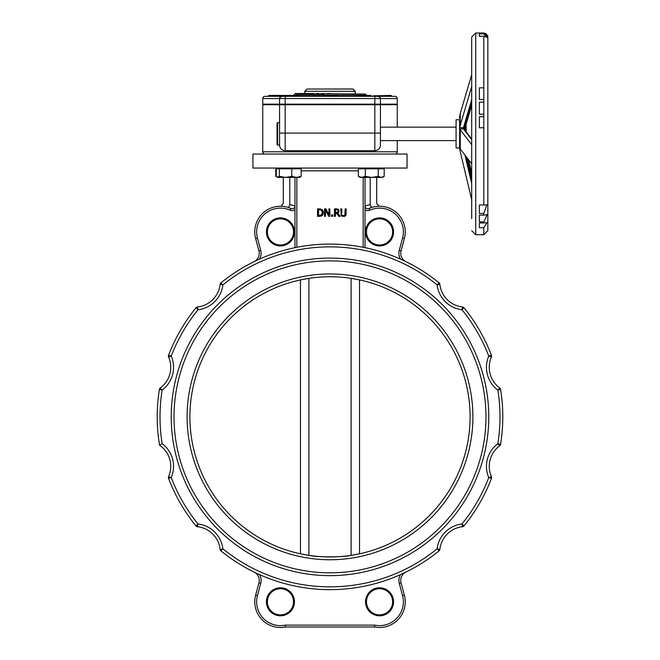 <?xml version="1.0" encoding="UTF-8"?>
<svg xmlns="http://www.w3.org/2000/svg" width="660" height="660" viewBox="0 0 660 660"><rect width="100%" height="100%" fill="white"/><g stroke="black" fill="none" stroke-linecap="round" stroke-linejoin="round"><path stroke-width="0.99" d="M293.518 601.796A13.076 13.076 0 0 1 273.908 613.123A13.076 13.076 0 0 1 273.908 590.477A13.076 13.076 0 0 1 293.518 601.796M294.459 601.796A14.008 14.008 0 0 0 273.438 589.66A14.008 14.008 0 0 0 273.438 613.932A14.008 14.008 0 0 0 294.459 601.796M393.566 601.796A14.008 14.008 0 0 0 372.545 589.66A14.008 14.008 0 0 0 372.545 613.932A14.008 14.008 0 0 0 393.566 601.796M392.626 601.796A13.076 13.076 0 0 1 373.015 613.123A13.076 13.076 0 0 1 373.015 590.477A13.076 13.076 0 0 1 392.626 601.796M392.626 231.924A13.076 13.076 0 0 1 373.015 243.243A13.076 13.076 0 0 1 373.015 220.597A13.076 13.076 0 0 1 392.626 231.924M393.566 231.924A14.008 14.008 0 0 0 372.545 219.788A14.008 14.008 0 0 0 372.545 244.051A14.008 14.008 0 0 0 393.566 231.924M363.157 177.392L363.157 247.285A172.78 172.78 0 0 1 365.021 247.665L363.157 247.285L365.021 247.665L365.021 177.392L365.021 247.665A172.78 172.78 0 0 1 400.513 259.116L405.983 261.682L400.513 259.116A172.78 172.78 0 0 1 439.164 282.934L437.102 284.864L439.84 284.179L437.102 284.864L439.164 282.934A172.78 172.78 0 0 0 220.836 282.934L222.898 284.864L220.836 282.934A172.78 172.78 0 0 1 259.487 259.116L254.017 261.682L259.487 259.116A11.204 11.204 0 0 0 260.741 250.387L257.441 238.087A23.818 23.818 0 0 1 290.251 210.218A4.67 4.67 0 0 0 294.979 209.698M293.518 231.924A13.076 13.076 0 0 1 273.908 243.243A13.076 13.076 0 0 1 273.908 220.597A13.076 13.076 0 0 1 293.518 231.924M294.459 231.924A14.008 14.008 0 0 0 273.438 219.788A14.008 14.008 0 0 0 273.438 244.051A14.008 14.008 0 0 0 294.459 231.924M259.487 259.116A172.78 172.78 0 0 0 220.836 282.934A1.864 1.864 0 0 0 220.16 284.179A25.682 25.682 0 0 1 197.323 307.015L198 309.754L196.069 307.692L198 309.754L197.323 307.015A25.682 25.682 0 0 0 220.16 284.179L222.898 284.864A169.983 169.983 0 0 1 437.102 284.864A28.487 28.487 0 0 0 462 309.754L462.677 307.015L462 309.754L463.93 307.692A172.78 172.78 0 0 1 491.502 355.459L488.746 356.095L491.502 355.459A172.78 172.78 0 0 0 463.93 307.692A1.864 1.864 0 0 0 462.677 307.015A25.682 25.682 0 0 1 439.84 284.179A1.864 1.864 0 0 0 439.164 282.934A1.864 1.864 0 0 1 439.84 284.179L439.164 282.934A172.78 172.78 0 0 0 400.513 259.116A11.204 11.204 0 0 1 399.259 250.387L401.065 250.874L404.365 238.565A25.682 25.682 0 0 0 368.981 208.511A2.805 2.805 0 0 1 365.021 205.961L365.021 177.392L365.021 209.698L365.021 205.961L370.21 204.608C378.708 202.843 378.708 202.843 370.21 204.608A2.805 1.204 -106.5 0 0 372.257 207.298M462 309.754A169.983 169.983 0 0 1 488.746 356.095L491.469 356.878A1.864 1.864 0 0 0 491.502 355.459A172.78 172.78 0 0 0 463.93 307.692A1.864 1.864 0 0 0 462.677 307.015A25.682 25.682 0 0 1 439.84 284.179L439.766 283.825M463.031 526.63L462.677 526.705A25.682 25.682 0 0 0 439.84 549.533A25.682 25.682 0 0 1 462.677 526.705A25.682 25.682 0 0 0 439.84 549.533L437.102 548.856L439.84 549.533A25.682 25.682 0 0 1 462.677 526.705L462 523.957L462.677 526.705A1.864 1.864 0 0 0 463.93 526.028A172.78 172.78 0 0 0 491.502 478.261A1.864 1.864 0 0 0 491.469 476.842A25.682 25.682 0 0 1 499.826 445.648L500.569 444.436A172.78 172.78 0 0 0 500.569 389.284A172.78 172.78 0 0 1 500.569 444.436A172.78 172.78 0 0 0 500.569 389.284A1.864 1.864 0 0 0 499.826 388.072L497.863 390.101L500.569 389.284L497.863 390.101A169.983 169.983 0 0 1 497.863 443.611L499.826 445.648L497.863 443.611A28.487 28.487 0 0 0 488.746 477.617L491.502 478.261A172.78 172.78 0 0 1 463.93 526.028L462 523.957L463.93 526.028A172.78 172.78 0 0 0 491.502 478.261A1.864 1.864 0 0 0 491.469 476.842L488.746 477.617L491.469 476.842A25.682 25.682 0 0 1 499.826 445.648A25.682 25.682 0 0 0 491.469 476.842A25.682 25.682 0 0 1 499.826 445.648A1.864 1.864 0 0 0 500.569 444.436L497.863 443.611M499.826 388.072A25.682 25.682 0 0 1 491.469 356.878A1.864 1.864 0 0 0 491.502 355.459L491.469 356.878A25.682 25.682 0 0 0 499.826 388.072L500.569 389.284A1.864 1.864 0 0 0 499.826 388.072M488.746 477.617A169.983 169.983 0 0 1 462 523.957A28.487 28.487 0 0 0 437.102 548.856L439.164 550.786L437.102 548.856A169.983 169.983 0 0 1 222.898 548.856L220.836 550.786L222.898 548.856L220.16 549.533L222.898 548.856A28.487 28.487 0 0 0 198 523.957L196.069 526.028A1.864 1.864 0 0 0 197.323 526.705L198 523.957L197.323 526.705A25.682 25.682 0 0 1 220.16 549.533A25.682 25.682 0 0 0 197.323 526.705A25.682 25.682 0 0 1 220.16 549.533A1.864 1.864 0 0 0 220.836 550.786A172.78 172.78 0 0 0 439.164 550.786A1.864 1.864 0 0 0 439.84 549.533L439.824 549.681M257.26 573.581L259.487 574.596A11.204 11.204 0 0 1 260.741 583.324L258.935 582.846L255.635 595.147A25.682 25.682 0 0 0 285.392 627A25.682 25.682 0 0 1 255.635 595.147A25.682 25.682 0 0 0 285.392 627L374.608 627A25.682 25.682 0 0 0 404.365 595.147L401.065 582.846L404.365 595.147L402.559 595.634A23.818 23.818 0 0 1 374.789 625.135L374.608 627M400.513 574.596L405.983 572.038L400.513 574.596A11.204 11.204 0 0 0 399.259 583.324L402.559 595.634M198 523.957A169.983 169.983 0 0 1 171.254 477.617L168.498 478.261L171.254 477.617L168.531 476.842A25.682 25.682 0 0 0 159.563 445.211A25.682 25.682 0 0 1 168.531 476.842A1.864 1.864 0 0 0 168.498 478.261A172.78 172.78 0 0 0 196.069 526.028L197.323 526.705M171.254 477.617A28.487 28.487 0 0 0 162.137 443.611L159.563 445.211A25.682 25.682 0 0 1 168.531 476.842A1.864 1.864 0 0 0 168.498 478.261A172.78 172.78 0 0 0 196.069 526.028M162.137 443.611A169.983 169.983 0 0 1 162.137 390.101L160.174 388.072A1.864 1.864 0 0 0 159.431 389.284L162.137 390.101L159.431 389.284A172.78 172.78 0 0 0 159.563 445.211A25.682 25.682 0 0 1 168.531 476.842L168.498 478.261M220.16 284.179A25.682 25.682 0 0 1 197.323 307.015A1.864 1.864 0 0 0 196.069 307.692A172.78 172.78 0 0 0 168.498 355.459A1.864 1.864 0 0 0 168.531 356.878L171.254 356.095L168.498 355.459L171.254 356.095A169.983 169.983 0 0 1 198 309.754A28.487 28.487 0 0 0 222.898 284.864M159.951 388.261L160.174 388.072A25.682 25.682 0 0 0 168.531 356.878A25.682 25.682 0 0 1 160.174 388.072A1.864 1.864 0 0 0 159.431 389.284L159.464 389.136M294.979 177.392L294.979 247.665L296.843 247.285L294.979 247.665A172.78 172.78 0 0 1 296.843 247.285L296.843 177.392M366.366 168.457L367.826 168.052M339.083 210.342L338.299 209.269L336.402 208.874L337.474 208.948M338.745 212.264L337.598 213.097L339.091 211.48M323.359 211.794L323.012 214.467M322.369 215.366L321.766 215.828M320.743 216.224L319.25 216.348L321.899 215.746L323.425 212.619L321.907 209.468L322.765 210.301M320.81 209.014L320.001 208.898M343.456 215.655L344.85 215.044L343.456 215.655L342.07 215.044L343.456 215.655M346.013 214.855L345.452 215.812L346.17 213.543L346.022 214.838M343.975 216.48L345.056 216.125M341.5 215.845L342.961 216.48M341.748 213.543L341.748 208.874L340.758 208.874L341.195 215.482M405.983 572.038A9.339 9.339 0 0 0 401.065 582.846A9.339 9.339 0 0 1 405.983 572.038M374.789 625.135L285.211 625.135L285.392 627M254.017 572.038A9.339 9.339 0 0 1 258.935 582.846A9.339 9.339 0 0 0 254.017 572.038M254.017 261.682A9.339 9.339 0 0 0 258.935 250.874A9.339 9.339 0 0 1 254.017 261.682M294.484 205.813L294.979 205.961A2.805 2.805 0 0 1 291.019 208.511A25.682 25.682 0 0 0 255.635 238.565L258.935 250.874L260.741 250.387M405.983 261.682A9.339 9.339 0 0 1 401.065 250.874M365.516 205.813L366.242 205.59M407.055 168.052L252.945 168.052L252.945 154.044L407.055 154.044L407.055 168.052M470.093 416.856A140.093 140.093 0 0 1 259.949 538.181A140.093 140.093 0 0 1 259.949 295.531A140.093 140.093 0 0 1 470.093 416.856M351.095 555.357L351.095 278.363L359.535 279.914L359.535 553.806L351.095 555.357C343.934 557.329 316.066 557.329 308.905 555.357L300.473 553.806L300.465 279.914L308.905 278.363L308.905 555.357M171.229 416.856A158.771 158.771 0 0 0 330 575.635A158.771 158.771 0 0 0 488.771 416.856A158.771 158.771 0 0 0 330 258.085A158.771 158.771 0 0 0 171.229 416.856M378.625 206.25L379.343 206.233M294.979 205.961L289.789 204.608A2.805 1.204 -73.5 0 1 287.743 207.298M290.829 208.428L290.251 210.218M280.657 206.233L281.375 206.25M289.789 177.392L289.789 204.608C281.292 202.843 281.292 202.843 289.789 204.608L293.758 205.59M346.17 213.543L346.17 208.874L345.172 208.874L344.85 215.044M329.851 216.348L329.851 208.874L328.919 208.874L328.919 214.789L325.916 208.874L324.505 208.874L324.505 216.348L325.429 216.348L325.429 209.905L328.738 216.348L329.851 216.348M319.234 208.874L317.534 208.874L317.534 216.348L319.25 216.348M321.255 210.185L322.385 212.602L321.346 214.995L318.524 215.49L318.524 209.74L320.636 209.905M336.402 208.874L334.471 208.874L334.471 216.348L335.47 216.348L335.47 213.378L336.608 213.378L338.968 216.348L340.255 216.348L337.598 213.097M336.451 209.74L337.639 209.987L338.11 210.986L337.689 212.157L335.47 212.545L335.47 209.74L337.639 209.987L338.11 210.986L337.689 212.157L336.336 212.545M331.559 216.348L332.755 216.348L332.755 214.921L331.559 214.921L331.559 216.348M463.403 128.386L464.211 128.659L464.351 127.281A0.808 0.47 -169.9 0 1 464.351 127.331A0.808 0.47 -169.9 0 1 464.343 127.331A0.808 0.47 -169.9 0 1 463.551 127.669L463.551 128.906A21.326 6.592 0 0 0 463.914 129.5L471.694 139.606M464.293 129.368L464.689 125.879A0.808 0.462 -163.6 0 1 463.914 126.126A21.326 17.251 180 0 0 463.551 127.669L459.748 127.669L459.748 128.906A25.096 7.755 0 0 0 460.243 129.764L471.694 144.647M463.914 129.5A0.808 0.742 142.4 0 1 464.558 129.773L464.285 129.335A0.808 0.759 155.1 0 0 463.551 128.906L459.748 128.906M464.351 129.64L464.211 128.659M471.694 179.999L466.133 156.601L471.694 179.999M464.558 129.773L471.694 139.054L466.158 131.86L466.158 126.497L466.158 129.83M465.754 127.099L465.754 131.332L465.754 127.099L464.954 127.099L464.954 130.284M464.392 127.099L464.954 127.099A19.709 15.947 180 0 1 465.481 124.055A0.808 0.462 -163.6 0 0 466.257 123.808L471.694 105.311M459.682 116.143L459.682 116.143A31.02 25.096 90 0 0 459.64 116.704L459.566 118.264A25.096 20.303 180 0 1 459.64 116.704M459.748 115.805A25.096 20.303 0 0 1 460.243 113.561L471.694 74.613M460.243 129.764L460.243 148.954A25.096 7.755 -0 0 1 459.748 148.096L459.64 147.749A81.221 25.096 -90 0 1 459.574 143.748L459.682 128.386M471.694 173.027L468.534 159.72M460.243 148.954L471.694 163.828M483.805 227.741L479.366 227.741L479.366 223.096L486.964 222.692L483.805 227.741L483.805 234.737L487.839 230.703L487.839 37.034L486.106 33.726L487.74 36.349M483.805 205.004L486.849 204.806L483.805 213.452L479.366 213.452L479.366 205.004L483.805 205.004L483.805 127.768L479.366 127.768L479.366 116.713L483.805 116.713L483.805 127.768M483.805 215.127L487.171 214.714L483.805 221.875L479.366 221.875L479.366 215.127L483.805 215.127L483.805 213.452M483.805 33C489.299 36.506 489.299 36.737 483.805 33.701L479.366 33.701L479.366 33L483.805 33L486.106 33.726M483.805 34.031L487.377 37.43L483.805 36.226L479.366 36.226L479.366 34.031L483.805 33.701M483.805 87.838L483.805 99.52L479.366 99.52L479.366 87.838L483.805 87.838L483.805 36.226M483.805 102.143L483.805 114.188L479.366 114.188L479.366 102.143L483.805 102.143L483.805 99.52M479.366 33L475.728 33L471.694 37.034L471.694 218.6M487.839 80.041L487.839 83.523M487.839 83.845L487.839 84.793M487.839 78.284L487.839 79.786M487.839 73.301L487.839 75.182M460.177 148.863L459.748 148.863A25.096 25.096 0 0 0 460.243 151.643L471.694 199.782M479.366 34.031L479.366 36.226M487.839 81.172L487.839 80.677L487.839 81.172M459.566 147.155A25.096 7.755 -0 0 0 459.64 147.749L459.64 147.749A25.096 25.096 0 0 1 459.566 145.835L459.566 147.155M459.566 130.119L459.566 127.331L459.566 130.119A25.096 20.303 -0 0 1 459.64 128.568L459.566 129.294M459.748 127.669A25.096 20.303 -0 0 1 460.243 125.416L471.694 86.468M459.566 127.974A25.096 7.755 0 0 0 459.64 128.568L459.566 119.947M459.574 146.512L459.566 145.835M459.566 119.749L456.077 119.749L456.077 147.988L459.657 147.988M376.324 95.766L391.264 95.428L391.264 96.319L395.002 96.319L377.767 96.319M314.242 94.009L296.769 94.083M302.164 94.083L296.786 94.083L298.65 94.083L298.477 93.522L297.124 93.522L304.697 93.522M296.942 93.86L296.208 94.083M297.124 93.522L296.67 94.083L295.284 93.745L305.448 93.522M299.871 93.86L296.728 94.083M305.2 94.083L300.151 94.083M303.955 93.86L299.764 94.083L307.42 94.083M310.621 94.083L308.179 94.083M301.736 94.083L310.2 94.083M308.5 93.522L305.588 93.522L308.897 94.083L303.781 94.083M314.622 94.083L311.998 94.083M316.421 93.522L318.821 93.522L316.421 93.522L316.833 94.083L319.159 94.083M321.989 93.522L323.936 93.522L324.357 94.083L314.985 94.083L327.129 93.745M324.357 94.083L321.544 94.083M321.544 93.86L365.302 94.083L329.538 93.745M314.935 93.86L304.78 94.083M296.167 93.522L295.185 93.522L296.167 93.522M296.752 94.066L296.678 93.522L295.507 93.522L296.299 93.522M304.087 93.522L298.477 93.522M306.537 93.522L301.488 93.522M262.754 104.165L262.754 98.563L262.754 104.165L397.246 104.165L397.246 98.563A2.244 2.244 0 0 0 395.002 96.319M313.879 104.725L313.879 104.165M305.588 93.522L304.202 93.522M312.378 93.522L309.004 93.522M322.732 93.522L323.911 93.522M327.352 93.522L329.315 93.522M281.061 96.096L283.767 96.319M380.366 98.01L380.432 98.563A2.244 2.244 0 0 0 378.197 96.319L264.998 96.319L268.736 96.319L268.736 95.428L283.305 95.428L283.305 96.319L298.246 96.319L298.246 95.428L283.305 95.428M279.634 98.01L279.568 98.563L374.83 98.563L374.83 96.319L377.215 96.319M282.282 95.766L283.429 95.766M281.061 95.989L283.544 95.989M325.289 95.766L324.819 95.766M322.567 96.319L323.021 95.766L323.021 96.319M323.128 96.319L325.091 96.096L323.969 95.766M332.491 95.766L330.248 95.766L330.685 95.766L330.437 96.319L329.802 96.319M336.938 96.096L333.886 96.319L333.514 95.989L334.224 95.766L337.705 96.319M337.474 95.989L334.224 95.766M336.666 95.766L337.078 95.766M332.64 95.766L333.085 96.319M329.233 96.319L326.882 96.096L329.233 95.766L326.659 95.989L329.092 95.766M326.428 96.319L326.882 96.319M377.809 96.096L377.371 95.766M373.378 95.766L372.925 96.319M373.906 95.766L373.436 95.766M373.024 96.319L373.469 95.766L377.421 95.766L376.975 96.319M352.976 89.034L351.829 89.034L352.976 88.984L355.22 91.278L304.78 91.278L304.78 93.522M351.829 89.034L307.024 89.034L351.829 88.984M397.246 140.596L397.246 151.8L262.754 151.8A2.244 2.244 0 0 0 264.998 154.044A2.244 2.244 0 0 1 262.754 151.8A2.244 2.244 0 0 0 264.998 154.044A2.244 2.244 0 0 1 262.754 151.8L262.754 104.725L279.568 104.725L279.568 145.076A5.602 5.602 0 0 0 285.17 150.678L374.83 150.678A5.602 5.602 0 0 0 380.432 145.076L380.432 104.725L374.83 104.725L374.83 150.678M397.246 151.8A2.244 2.244 0 0 1 395.002 154.044M262.754 151.8L262.754 104.725M378.197 96.319L380.284 97.762M264.998 96.319A2.244 2.244 0 0 0 262.754 98.563A2.244 2.244 0 0 1 264.998 96.319A2.244 2.244 0 0 0 262.754 98.563L279.568 98.563L279.568 104.165L279.568 98.563A2.244 2.244 0 0 1 281.803 96.319L279.716 97.762M374.83 104.165L374.83 98.563L380.432 98.563L380.432 104.165L380.432 98.563L397.246 98.563M279.568 133.097L285.17 133.097L285.17 104.725L279.568 104.725L279.568 145.076L277.604 145.076L277.604 122.661L279.568 122.661M279.955 147.13L279.568 145.299M380.432 122.942L380.432 145.076M285.17 150.678L285.17 133.097L380.432 133.097L380.432 104.725L397.246 104.725L397.246 127.141M285.17 104.725L374.83 104.725M346.12 104.725L346.12 104.165M302.676 104.725L302.676 104.165M357.324 104.725L357.324 104.165L357.324 104.725M277.604 122.661L277.043 123.222L277.043 144.515L277.604 145.076M371.093 96.319L371.093 95.428L356.152 95.428L356.152 96.319M277.835 177.392L277.183 177.202L279.37 176.393L285.582 177.392L277.835 177.392L276.301 176.393L276.301 168.795L301.15 168.795L301.15 176.393L299.615 177.392M291.794 176.393L296.472 177.392L285.582 177.392L291.794 176.393L291.794 168.795M300.259 177.202L296.472 177.392L301.15 176.393M279.37 168.795L279.37 176.393M381.224 177.392L384.202 176.393L382.486 177.392L371.778 177.392L378.238 176.393L381.224 177.392M361.828 177.392L365.31 176.393L371.778 177.392L360.071 177.392L358.347 176.393L361.828 177.392M358.347 176.393L358.347 168.795L365.31 168.795L365.31 176.393M365.31 168.795L378.238 168.795L378.238 176.393M378.238 168.795L384.202 168.795L384.202 176.393M276.301 168.795L275.781 168.795L275.781 176.393L276.771 176.888M285.211 625.135A23.818 23.818 0 0 1 257.441 595.634L260.741 583.324M365.021 209.698A4.67 4.67 0 0 0 369.748 210.218A23.818 23.818 0 0 1 402.559 238.087L399.259 250.387M488.746 356.095A28.487 28.487 0 0 0 497.863 390.101M462.677 526.705A1.864 1.864 0 0 0 463.93 526.028L462.677 526.705M439.379 550.58L439.164 550.786A1.864 1.864 0 0 0 439.84 549.533L439.164 550.786A172.78 172.78 0 0 1 220.836 550.786L220.16 549.533A1.864 1.864 0 0 0 220.836 550.786L220.16 549.533M162.137 390.101A28.487 28.487 0 0 0 171.254 356.095M197.026 307.073L197.323 307.015A1.864 1.864 0 0 0 196.069 307.692A172.78 172.78 0 0 0 168.498 355.459M294.979 247.665A172.78 172.78 0 0 1 296.843 247.285M363.157 247.285A172.78 172.78 0 0 1 365.021 247.665M301.15 170.849L358.347 170.849M401.065 582.846L399.259 583.324M257.441 595.634L255.635 595.147M257.441 238.087L255.635 238.565M369.748 210.218L368.981 208.511M402.559 238.087L404.365 238.565M370.21 204.608L370.21 177.392M472.898 416.856A142.898 142.898 0 0 0 258.555 293.106A142.898 142.898 0 0 0 258.555 540.614A142.898 142.898 0 0 0 472.898 416.856M174.025 416.856A155.975 155.975 0 0 1 407.987 281.787A155.975 155.975 0 0 1 407.987 551.933A155.975 155.975 0 0 1 174.025 416.856M471.694 102.003L464.698 125.804A0.808 0.462 -163.6 0 1 464.689 125.879L471.694 102.044M464.351 127.281A20.518 16.599 0 0 1 464.656 125.944M471.694 99.652L463.914 126.126M464.929 155.042L471.694 183.488M471.694 105.27L466.273 123.733A0.808 0.462 -163.6 0 1 466.257 123.808L465.754 127.273A18.909 15.295 0 0 1 466.232 123.874M471.694 102.927L465.481 124.055M467.329 158.161L471.694 176.509M483.805 221.875L483.805 223.096M483.805 114.188L483.805 116.713M483.805 234.737L475.728 234.737L475.728 33M460.243 113.561L460.243 125.416M295.507 93.522L294.731 94.083M294.698 94.083L293.576 95.205L366.424 95.205L365.302 94.083M313.789 104.165L313.789 104.725M308.814 93.745L311.009 94.083M310.637 93.522L314.012 93.522M324.159 93.745L322.946 93.86L323.936 93.522M321.403 93.86L320.578 93.745M329.538 93.86L327.129 93.86M282.34 95.766L282.34 96.319M330.908 95.989L331.856 95.989M336.856 96.096L335.495 96.319M332.64 96.319L331.733 96.319M332.863 96.096L331.733 95.766M331.733 96.096L330.561 95.989L331.733 96.096M373.568 96.096L373.156 96.096M377.198 95.989L373.469 96.096L376.975 95.766M285.17 104.165L285.17 96.319M463.93 307.692L462.677 307.015L463.93 307.692M491.502 478.261L491.469 476.842L491.601 477.914M160.174 388.072L159.431 389.284M197.323 307.015L196.168 307.576M376.695 177.392L376.695 203.437L379.03 206.242M283.305 177.392L283.305 203.437L280.97 206.242M465.754 125.796L466.158 126.497M466.257 123.808L465.836 125.854M475.728 234.737L471.694 230.703M299.508 94.083L299.962 93.522M303.913 93.522L303.468 94.083M304.78 91.278L307.024 89.034M355.22 94.083L355.22 91.278M380.713 140.596L456.077 140.596M380.713 127.141L456.077 127.141M287.034 104.165L287.034 104.725M294.509 104.165L294.509 104.725M272.464 104.165L272.464 104.725M279.939 104.165L279.939 104.725M380.061 104.165L380.061 104.725M387.536 104.165L387.536 104.725M359.89 104.165L359.89 104.725M367.356 104.165L367.356 104.725M299.929 168.795L299.929 168.052M277.513 168.795L277.513 168.052M382.486 168.795L382.486 168.052M360.071 168.795L360.071 168.052M277.183 177.202L275.781 176.393"/></g></svg>
